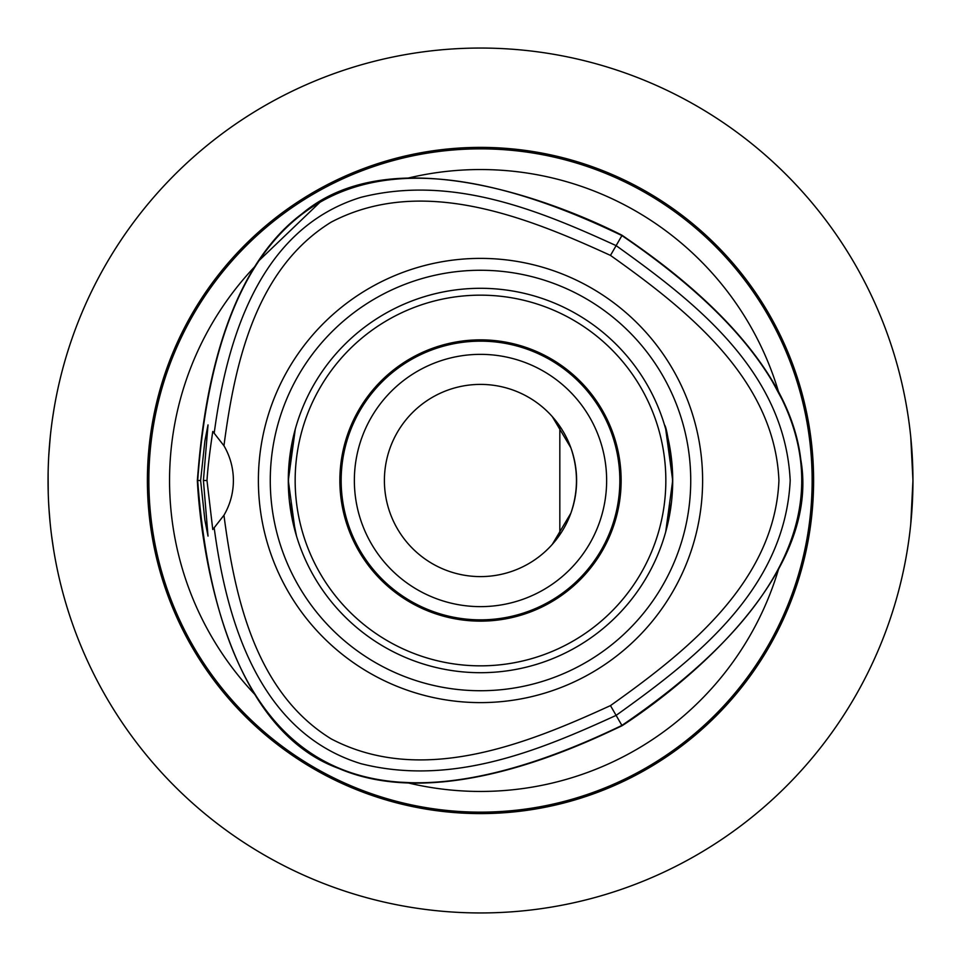 <?xml version="1.0" encoding="UTF-8"?>
<svg xmlns="http://www.w3.org/2000/svg" width="961" height="961" viewBox="0 0 961 961"><rect width="100%" height="100%" fill="white"/><g stroke="black" fill="none" stroke-linecap="round" stroke-linejoin="round"><path stroke-width="1.44" d="M559.831 435.705L559.831 426.276L552.287 416.618L570.858 447.778C578.318 469.593 578.318 491.407 570.858 513.222L552.287 544.382L559.831 534.724L559.831 435.705M384.4 480.5A96.1 96.1 0 0 1 480.5 384.4A96.1 96.1 0 0 1 576.6 480.5A96.1 96.1 0 0 1 480.5 576.6A96.1 96.1 0 0 1 384.4 480.5M480.5 341.155A139.345 139.345 0 0 1 619.845 480.5A139.345 139.345 0 0 1 480.5 619.845A139.345 139.345 0 0 1 341.155 480.5A139.345 139.345 0 0 1 480.5 341.155M480.5 354.357A126.143 126.143 0 0 0 371.258 543.566A126.143 126.143 0 0 0 589.742 543.566A126.143 126.143 0 0 0 480.5 354.357M910.74 524.189L912.95 480.5L910.74 436.811M909.166 423.429L908.517 418.72M908.517 542.28L909.166 537.571M48.098 474.001L48.254 493.846M48.699 504.069L49.131 511.024M49.876 520.237L50.453 525.967M53.648 549.872L51.594 535.733M50.128 522.892L48.903 507.672M48.122 488.224L48.134 472.247M48.783 455.358L50.248 437.003M52.483 418.732L53.756 410.491M54.284 407.356L54.489 406.191M53.972 409.206L52.459 418.912M48.23 468.079L48.146 471.623M480.5 912.95A432.45 432.45 0 0 0 912.95 480.5A432.45 432.45 0 0 0 480.5 48.05A432.45 432.45 0 0 0 48.05 480.5A432.45 432.45 0 0 0 480.5 912.95M608.721 67.498L612.229 68.603M893.502 352.279L892.397 348.771M68.603 348.771L67.498 352.279L68.603 348.771M352.279 67.498L348.771 68.603M348.771 892.397L352.279 893.502L348.771 892.397M67.498 608.721L68.603 612.229M893.502 608.721L892.397 612.229M608.721 893.502L612.229 892.397M254.713 266.702A310.956 310.956 0 0 0 254.653 694.238M400.052 782.182L411.68 782.722M408.341 782.963A310.956 310.956 0 0 0 778.518 569.248M781.99 399.32L772.392 381.541M778.518 391.752A310.956 310.956 0 0 0 408.269 178.049M480.5 147.381A333.119 333.119 0 0 1 768.98 647.053A333.119 333.119 0 0 1 192.02 647.053A333.119 333.119 0 0 1 480.5 147.381M270.269 480.5A210.231 210.231 0 0 1 480.5 270.269A210.231 210.231 0 0 1 690.731 480.5A210.231 210.231 0 0 1 480.5 690.731A210.231 210.231 0 0 1 270.269 480.5M702.611 480.5A222.111 222.111 0 0 1 480.5 702.611A222.111 222.111 0 0 1 258.389 480.5A222.111 222.111 0 0 1 480.5 258.389A222.111 222.111 0 0 1 702.611 480.5M672.7 480.5A192.2 192.2 0 0 0 480.5 288.3A192.2 192.2 0 0 0 288.3 480.5A192.2 192.2 0 0 0 480.5 672.7A192.2 192.2 0 0 0 672.7 480.5M480.5 339.858A140.642 140.642 0 0 0 358.705 550.821A140.642 140.642 0 0 0 602.295 550.821A140.642 140.642 0 0 0 480.5 339.858M480.5 665.841A185.341 185.341 0 0 1 319.989 387.836A185.341 185.341 0 0 1 641.011 387.836A185.341 185.341 0 0 1 480.5 665.841M295.279 531.841L288.3 480.5L295.279 429.159L288.492 471.791L288.492 489.209M672.508 489.209L672.508 471.791C669.156 442.649 666.49 427.02 664.483 424.894M296.517 536.106L289.429 501.282M671.511 501.822L665.721 531.841L672.7 480.5L665.721 429.159M200.609 480.5L204.861 441.183L208.02 424.894L203.42 480.5L208.02 536.106L204.849 519.805L200.609 480.5L197.341 480.5C199.588 526.003 218.351 724.762 338.62 768.392C442.12 813.09 584.42 743.454 622.079 725.723C660.363 701.025 823.121 585.393 800.765 459.43C787.72 347.45 656.255 259.026 622.091 235.289C581.561 214.483 400.04 131.345 302.126 213.702C211.684 280.984 200.825 439.021 197.341 480.5M203.42 480.5L206.987 480.5C207.744 468.427 209.678 452.078 212.777 431.465M212.789 431.441L223.949 445.76A68.639 68.639 0 0 1 223.949 515.24L212.777 529.535L206.987 480.5M622.091 235.289L621.923 235.589C360.639 109.578 219.228 191.203 197.69 480.5C219.204 769.809 360.615 851.446 621.899 725.423C861.693 562.149 861.693 398.863 621.923 235.589L616.121 245.632C538.965 210.279 451.754 174.361 360.904 197.341C256.995 229.307 226.147 344.11 214.231 432.93M223.949 445.76C234.688 363.799 255.446 268.72 331.305 222.063C421.399 174.998 525.619 216.513 610.475 255.41C686.598 309.454 774.65 378.946 778.927 480.5C774.65 582.066 686.574 651.558 610.463 705.602C525.595 744.499 421.386 786.014 331.293 738.949C255.434 692.292 234.676 597.213 223.949 515.24M214.219 528.082C226.147 616.89 256.971 731.705 360.892 763.671C451.73 786.663 538.941 750.733 616.109 715.38C692.965 660.303 784.765 590.739 790.194 480.5C784.765 370.273 692.977 300.709 616.121 245.632L610.475 255.41M610.463 705.602L622.079 725.723M259.194 260.431L319.905 202.315M148.859 480.5A331.641 331.641 0 0 1 480.5 148.859A331.641 331.641 0 0 1 812.141 480.5A331.641 331.641 0 0 1 480.5 812.141A331.641 331.641 0 0 1 148.859 480.5"/></g></svg>
